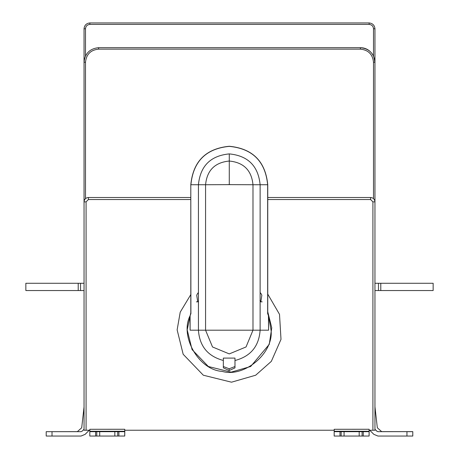 <?xml version="1.0" encoding="UTF-8"?>
<svg xmlns="http://www.w3.org/2000/svg" width="459" height="459" viewBox="0 0 459 459"><rect width="100%" height="100%" fill="white"/><g stroke="black" fill="none" stroke-linecap="round" stroke-linejoin="round"><path stroke-width="0.69" d="M62.791 283.272C78.736 283.272 78.736 283.272 62.791 283.272L46.789 283.272L62.791 283.272M78.214 290.547L78.214 283.272L25.847 283.272L25.847 290.547L84.043 290.547M78.214 283.272L80.537 283.272L80.537 290.547M80.537 283.272L84.043 283.272M268.584 330.199L268.44 315.608L268.584 330.199L268.584 316.004L271.068 330.199C273.776 353.137 244.194 377.986 222.07 371.365C199.011 370.08 179.63 336.654 189.969 315.999L190.904 313.646L190.801 184.742C193.084 161.373 205.907 148.55 229.276 146.266C252.645 148.55 265.468 161.373 267.752 184.742L267.752 313.847M268.44 315.608L267.654 313.646L267.654 184.742C265.377 161.43 252.588 148.641 229.276 146.364C205.965 148.641 193.176 161.43 190.904 184.742L198.431 184.742L198.431 330.199L190.112 330.199L190.112 315.603M190.112 330.199L189.969 315.999M226.643 184.644L205.569 184.742C206.98 170.346 214.881 162.44 229.276 161.034L229.276 184.575L226.643 184.644L231.915 184.644L229.276 184.575M223.338 367.843L223.338 358.1L223.338 367.843L229.161 370.533L229.161 368.784L234.979 366.523L234.979 358.089L234.979 367.877L229.161 370.533M223.338 366.523L229.161 368.784M223.338 358.1L234.979 358.089M234.979 366.523L234.979 367.877M197.892 293.008L196.699 295.183L197.731 301.838L198.431 300.972M267.654 313.646L268.584 316.004M260.66 293.008L261.854 295.183L260.827 301.838L260.121 300.972L260.121 184.742L252.984 184.742C251.578 170.346 243.672 162.44 229.276 161.034L229.276 153.897C248.009 155.727 258.291 166.009 260.121 184.742L267.752 184.742M229.276 153.897C210.543 155.727 200.262 166.009 198.431 184.742L205.569 184.742L205.569 330.199L212.517 346.97L229.282 353.906L246.041 346.958L252.984 330.199L252.984 184.742L231.915 184.644M267.752 311.787L271.762 327.835L269.255 344.348L250.654 366.506L231.129 372.146L208.346 366.506L192.074 349.597L187.192 329.866L190.801 312.763M197.818 301.821L198.299 301.288M259.955 300.496L261.091 301.724M177.134 329.866L180.221 312.16L190.801 294.586L180.221 312.16L177.134 329.866L183.175 354.285L203.32 375.215L231.514 382.192L255.68 375.215L271.332 361.359L281 339.356L279.508 314.34L267.752 294.104M85.494 55.872L85.494 28.768C85.776 26.134 87.227 24.683 89.861 24.407L369.139 24.407C371.773 24.683 373.224 26.134 373.506 28.768L373.506 55.872C370.39 50.479 366.03 47.747 360.413 47.679L98.587 47.679C89.815 48.602 84.967 53.451 84.043 62.223L84.043 201.862C84.318 199.229 85.776 197.777 88.403 197.502L190.801 197.502M88.403 197.502L88.403 199.533L86.08 201.862L84.043 201.862L84.043 430.232L89.838 430.232L88.817 430.657L85.162 434.346L81.048 436.05L71.237 436.05M114.825 431.684L114.825 436.05L99.695 436.05L99.695 431.684L117.728 431.684L117.728 436.05L99.712 436.05L99.712 431.684M99.695 436.05L96.786 436.05L96.786 431.684L99.695 431.684M96.786 436.05L89.809 436.05L89.809 431.684L96.786 431.684M89.838 431.684L89.838 429.291L124.75 429.263L124.716 436.05L117.728 436.05M117.728 431.684L124.716 431.684M124.716 436.05L124.75 429.263M374.957 406.772L377.327 427.765M377.327 427.777L381.664 431.638L377.327 427.777M381.664 431.638L412.79 431.638L412.79 436.05L406.949 436.05L406.949 431.684L412.796 431.684L412.773 436.05L412.796 431.684M369.116 436.004L369.151 430.232M124.745 436.004L124.785 430.232M81.702 427.765L84.043 407.001M81.696 427.777L77.364 431.638L81.696 427.777M46.239 431.684L77.364 431.638M396.209 283.272L412.211 283.272L396.209 283.272C380.264 283.272 380.264 283.272 396.209 283.272M380.786 283.272L380.786 290.547L433.153 290.547L433.153 283.272L378.463 283.272L378.463 290.547L374.957 290.547M380.786 290.547L378.463 290.547M378.463 283.272L374.957 283.272M85.494 28.768L84.043 28.768C84.41 25.262 86.349 23.317 89.861 22.95L369.139 22.95C372.651 23.317 374.59 25.262 374.957 28.768L374.957 62.223L373.5 55.872C370.39 50.479 366.03 47.747 360.413 47.679C369.185 48.602 374.033 53.451 374.957 62.223L374.957 430.232L369.116 430.232L370.149 430.657L373.838 434.346L377.952 436.05L406.949 436.05M373.5 55.878C370.39 50.479 366.03 47.747 360.413 47.679C366.03 47.747 370.39 50.479 373.5 55.878L374.957 62.223L373.506 62.223C372.668 54.328 368.307 49.962 360.413 49.13L98.587 49.13C90.693 49.962 86.332 54.328 85.494 62.223L85.494 198.609M406.972 431.638L377.952 431.684L376.925 431.259L374.957 429.291M374.957 429.257L376.959 431.259L377.986 431.684M359.19 431.684L359.19 436.05L344.066 436.05L344.066 431.684L362.099 431.684L362.099 436.05L341.152 436.05L341.152 431.684L344.078 431.684L344.078 436.05M341.152 436.05L334.175 436.05L334.175 431.684L341.152 431.684M334.204 431.684L334.209 429.291L369.116 429.263L369.088 436.05L362.099 436.05M362.099 431.684L369.088 431.684M369.088 436.05L369.116 429.263M370.597 197.502C373.224 197.777 374.682 199.229 374.957 201.862L372.92 201.862L370.597 199.533L370.597 197.502L267.752 197.502M84.043 28.768L84.043 62.223L85.494 62.223M84.043 429.263L82.041 431.259L81.013 431.684L52.022 431.684L52.022 436.05L46.204 436.05L46.204 431.684L52.022 431.684M52.022 436.05L81.048 436.05M81.013 436.05L85.127 434.346L88.817 430.657M89.878 430.232L88.851 430.657M334.209 430.232L124.75 430.232M223.338 360.464C207.852 356.304 199.55 346.212 198.431 330.199L260.121 330.199C258.991 346.315 250.608 356.419 234.979 360.51M260.121 300.972L260.121 330.199L268.44 330.199M95.621 431.684L95.621 436.05M124.745 431.259L89.838 431.259M118.892 436.05L118.892 431.684M369.139 24.407L369.139 22.95M373.506 28.768L374.957 28.768M339.987 431.684L339.987 436.05M369.116 431.259L334.204 431.259M363.264 436.05L363.264 431.684M372.92 430.232L372.92 201.862M373.506 198.609L373.506 62.223M360.413 47.679L360.413 49.13M98.587 47.679L98.587 49.13M89.861 22.95L89.861 24.407M86.08 201.862L86.08 430.232M370.597 199.533L267.752 199.533M190.801 199.533L88.403 199.533M190.801 313.841L190.801 184.742M198.431 301.838L196.383 301.838M260.827 301.838L262.175 301.838M89.809 436.05L89.809 431.684M334.175 436.05L334.175 431.684M46.204 431.684L46.204 436.05"/></g></svg>
